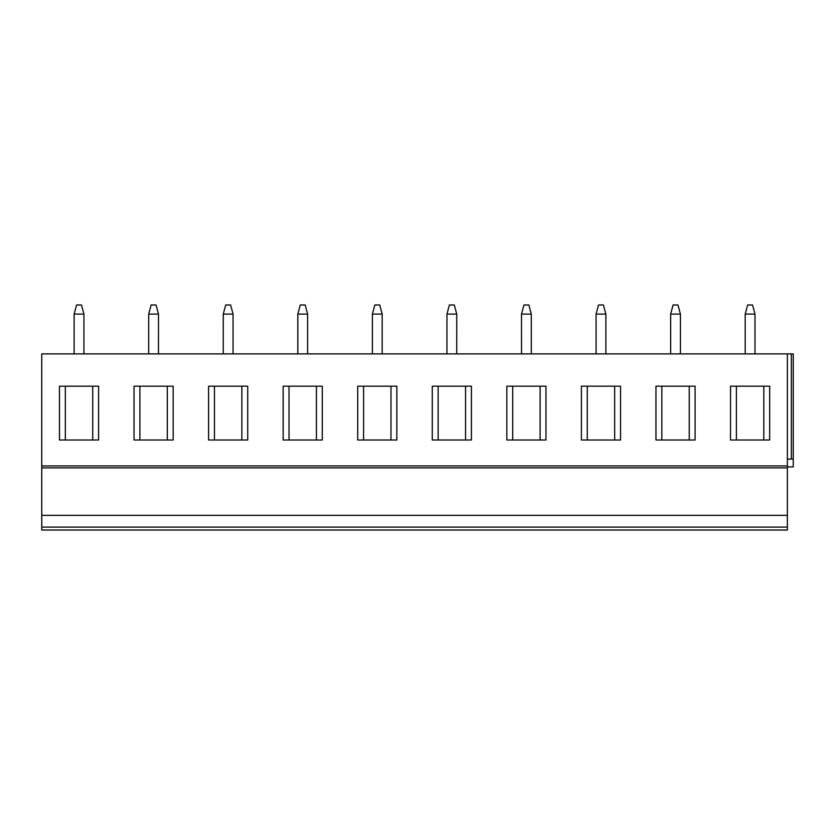 <?xml version="1.0" encoding="UTF-8"?>
<svg xmlns="http://www.w3.org/2000/svg" width="835" height="835" viewBox="0 0 835 835"><rect width="100%" height="100%" fill="white"/><g stroke="black" fill="none" stroke-linecap="round" stroke-linejoin="round"><path stroke-width="1.25" d="M41.75 465.94L787.384 465.94L787.384 353.894L41.75 353.894L41.75 530.027L787.384 530.027L787.384 527.094L41.75 527.094M695.106 530.027L655.966 530.027M620.541 530.027L581.4 530.027M545.975 530.027L506.835 530.027M471.42 530.027L432.279 530.027M396.855 530.027L357.714 530.027M322.289 530.027L283.148 530.027M247.724 530.027L208.583 530.027M173.169 530.027L134.028 530.027M98.603 530.027L59.462 530.027M769.672 530.027L730.531 530.027M41.75 515.352L787.384 515.352L787.384 527.094M41.75 467.892L787.384 467.892L787.384 515.352M787.384 465.94L787.384 467.892M769.672 386.188L730.531 386.188L730.531 440.003L769.672 440.003L769.672 386.188M695.106 386.188L655.966 386.188L655.966 440.003L695.106 440.003L695.106 386.188M620.541 386.188L581.4 386.188L581.4 440.003L620.541 440.003L620.541 386.188M545.975 386.188L506.835 386.188L506.835 440.003L545.975 440.003L545.975 386.188M471.42 386.188L432.279 386.188L432.279 440.003L471.42 440.003L471.42 386.188M396.855 386.188L357.714 386.188L357.714 440.003L396.855 440.003L396.855 386.188M322.289 386.188L283.148 386.188L283.148 440.003L322.289 440.003L322.289 386.188M247.724 386.188L208.583 386.188L208.583 440.003L247.724 440.003L247.724 386.188M173.169 386.188L134.028 386.188L134.028 440.003L173.169 440.003L173.169 386.188M98.603 386.188L59.462 386.188L59.462 440.003L98.603 440.003L98.603 386.188M787.384 353.894L793.25 353.894L793.25 466.911L787.374 466.911M787.384 459.083L793.25 459.083M754.986 353.894L754.997 314.085L752.544 304.973L747.649 304.973L745.206 314.085L754.997 314.085M745.206 353.894L745.206 314.085M680.431 353.894L680.431 314.085L677.978 304.973L673.093 304.973L670.641 314.085L680.431 314.085M670.641 353.894L670.641 314.085M605.866 353.894L605.866 314.085L603.423 304.973M605.866 314.085L596.075 314.085L598.528 304.973L603.413 304.973M596.075 353.894L596.075 314.085M531.3 353.894L531.3 314.085L528.858 304.973L523.962 304.973L521.51 314.085L531.3 314.085M521.52 353.894L521.51 314.085M456.735 353.894L456.745 314.085L454.292 304.973L449.397 304.973L446.955 314.085L456.745 314.085M446.955 353.894L446.955 314.085M382.18 353.894L382.18 314.085L379.727 304.973L374.842 304.973L372.389 314.085L382.18 314.085M372.389 353.894L372.389 314.085M307.614 353.894L307.614 314.085L305.172 304.973L300.276 304.973L297.824 314.085L307.614 314.085M297.824 353.894L297.824 314.085M233.048 353.894L233.048 314.085L230.606 304.973L225.711 304.973L223.258 314.085L233.048 314.085M223.269 353.894L223.258 314.085M158.483 353.894L158.493 314.085L156.041 304.973L151.145 304.973L148.703 314.085L158.493 314.085M148.703 353.894L148.703 314.085M83.928 353.894L83.928 314.085L81.475 304.973L76.59 304.973L74.138 314.085L83.928 314.085M74.138 353.894L74.138 314.085M763.795 386.188L763.795 440.003M736.397 386.188L736.397 440.003M689.23 386.188L689.23 440.003M661.831 386.188L661.831 440.003M614.675 386.188L614.675 440.003M587.276 386.188L587.276 440.003M540.109 386.188L540.109 440.003M512.711 386.188L512.711 440.003M465.544 386.188L465.544 440.003M438.145 386.188L438.145 440.003M390.978 386.188L390.978 440.003M363.58 386.188L363.58 440.003M316.423 386.188L316.423 440.003M289.025 386.188L289.025 440.003M241.858 386.188L241.858 440.003M214.459 386.188L214.459 440.003M167.292 386.188L167.292 440.003M139.894 386.188L139.894 440.003M92.727 386.188L92.727 440.003M65.328 386.188L65.328 440.003M791.34 353.894L791.34 459.083"/></g></svg>
